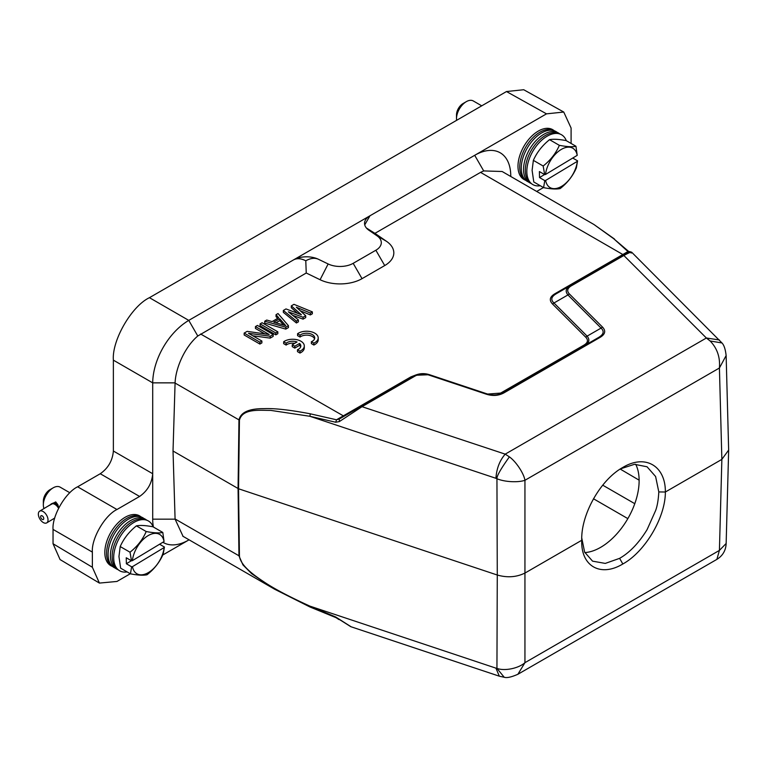 <?xml version="1.0" encoding="UTF-8"?>
<svg xmlns="http://www.w3.org/2000/svg" width="767" height="767" viewBox="0 0 767 767"><rect width="100%" height="100%" fill="white"/><g stroke="black" fill="none" stroke-linecap="round" stroke-linejoin="round"><path stroke-width="1.15" d="M481.734 105.827L473.287 100.956A13.911 8.034 120 0 0 466.336 101.637A13.911 8.034 120 0 0 466.115 101.771A13.911 8.034 120 0 0 456.499 118.684A13.911 8.034 120 0 0 456.499 118.933A13.911 8.034 120 0 0 456.614 120.333M462.693 116.824L464.994 115.501M463.201 103.449A9.271 5.35 120 0 0 463.057 103.535A9.271 5.35 120 0 0 462.913 103.622A9.271 5.35 120 0 0 456.499 114.897L456.499 118.684M69.845 492.75L60.142 487.15A13.911 8.034 120 0 0 53.182 487.831A13.911 8.034 120 0 0 52.961 487.965A13.911 8.034 120 0 0 43.345 504.878A13.911 8.034 120 0 0 43.345 505.127A13.911 8.034 120 0 0 43.997 508.55M47.535 506.421L55.713 501.896L57.813 504.609L58.704 507.994M50.056 489.643A9.271 5.35 120 0 0 49.903 489.73A9.271 5.35 120 0 0 49.759 489.816A9.271 5.35 120 0 0 43.345 501.091L43.345 504.878M56.979 503.727L55.377 504.705A6.836 3.864 -121.1 0 0 54.39 504.13L55.924 503.018L57.42 504.187M55.387 503.008L53.863 503.919A6.836 3.864 -121.1 0 0 52.933 503.727L54.026 502.836L56.001 503.162M53.479 503.123L52.463 503.737A6.836 3.864 -121.1 0 0 51.686 503.929L54.16 502.989M50.843 504.59L50.9 504.197A7.076 3.988 58.9 0 1 51.178 503.957L52.252 503.583M58.052 505.261L56.844 505.99A6.836 3.864 -121.1 0 0 55.905 505.098L57.391 504.082L58.033 505.146M58.599 507.38L58.139 507.658A6.836 3.864 -121.1 0 0 57.324 506.536L58.263 505.932M38.35 514.235A6.836 3.864 58.9 0 1 39.654 511.167A6.836 3.864 58.9 0 1 44.917 512.97A6.836 3.864 58.9 0 1 48.024 519.815A6.836 3.864 58.9 0 1 46.72 522.883A6.836 3.864 58.9 0 1 41.456 521.081A6.836 3.864 58.9 0 1 38.35 514.235M51.581 503.727A7.076 3.988 58.9 0 1 52.367 503.526L52.463 503.737M53.268 502.979L52.367 503.526M52.885 503.526A7.076 3.988 58.9 0 1 53.815 503.718L53.863 503.919M55.253 502.845L53.815 503.718M54.39 503.948A7.076 3.988 58.9 0 1 55.368 504.513L55.377 504.705M56.902 503.583L55.368 504.513M55.953 504.954A7.076 3.988 58.9 0 1 56.892 505.837L56.844 505.99M58.014 505.156L56.892 505.837M57.42 506.441A7.076 3.988 58.9 0 1 58.225 507.562L58.139 507.658M40.641 516.718A2.205 1.246 58.9 0 1 42.166 515.836A2.205 1.246 58.9 0 1 43.757 518.521A2.205 1.246 58.9 0 1 42.233 519.393A2.205 1.246 58.9 0 1 40.641 516.718M635.68 464.227A54.486 31.457 -60 0 1 600.609 547.37A54.486 31.457 -60 0 1 584.847 552.576M581.75 538.003L584.627 552.125L592.565 561.156L605.278 563.409L619.611 558.347C629.697 552.576 638.863 542.998 647.099 529.613L655.66 510.448C657.319 505.952 658.374 499.777 658.805 491.935L655.612 476.518L647.051 466.777L634.472 464.303L620.503 468.858M130.294 573.745L116.958 581.453L99.413 583.083L60.085 559.574L53.038 543.745L53.038 529.403C51.935 515.98 65.463 492.558 77.63 486.805L100.256 473.738C108.166 468.215 112.538 460.641 113.372 451.025L113.372 360.154L152.7 382.858L152.7 473.728C151.866 483.344 147.494 490.918 139.584 496.45L100.256 473.738M510.764 176.477L510.764 176.132A51.006 29.453 120 0 0 474.696 155.308L546.507 113.852L506.479 91.541L149.44 297.682C131.588 306.119 111.761 340.481 113.372 360.154M506.479 91.541L523.717 89.729L563.745 112.04L571.099 128.051L571.099 143.448M162.853 542.269A51.006 29.453 120 0 0 188.768 539.987L162.796 554.982M99.413 583.083L92.366 567.254L92.366 552.106C91.263 538.693 104.791 515.271 116.958 509.509L139.584 496.45M152.7 382.858C152.959 359.416 168.558 332.37 188.768 320.385L197.781 336.004C185.298 346.531 175.72 367.115 175.087 382.858L152.7 382.858M554.905 293.742L556.065 293.866C551.233 296.781 550.533 299.83 553.975 302.994L552.556 304.029C548.942 300.261 549.728 296.839 554.905 293.742L622.842 254.519L480.554 172.374L374.929 233.35L386.549 241.346A31.073 17.938 180 0 1 384.718 265.564L362.034 278.661A31.073 17.938 180 0 1 320.088 279.725L306.244 273.014L305.784 260.79C301.009 258.345 296.906 258.057 293.483 259.936L188.768 320.385L149.44 297.682M480.554 172.374L483.709 170.926L474.696 155.308L369.982 215.767A18.552 10.709 0 0 0 364.546 223.341A18.552 10.709 0 0 0 368.889 230.225L376.961 235.776A18.552 10.709 180 0 1 375.868 250.234L353.175 263.33A18.552 10.709 180 0 1 328.142 263.963L318.516 259.304A18.552 10.709 0 0 0 293.483 259.936L369.982 215.767L364.737 224.856M546.507 113.852L563.745 112.04M543.448 187.551L536.699 191.453M113.372 451.025L152.7 473.728L152.7 519.163A51.006 29.453 120 0 0 153.419 527.034M112.49 566.477L111.57 566.056A28.753 16.596 -60 0 1 104.83 552.997A28.753 16.596 -60 0 1 117.667 523.247A28.753 16.596 -60 0 1 140.275 516.325L141.099 516.91M175.087 382.858L173.026 451.015L175.087 519.163L183.064 536.354M306.244 273.014L197.781 336.004M374.929 233.35L366.396 228M525.635 180.283L524.724 179.862A28.753 16.596 -60 0 1 517.984 166.803A28.753 16.596 -60 0 1 530.822 137.053A28.753 16.596 -60 0 1 553.429 130.131L554.253 130.716M624.002 254.634L622.842 254.519L627.943 251.528L613.686 238.69L593.926 224.491L502.136 171.501L483.709 170.926M309.916 606.85L274.576 589.19L251.634 573.649L242.957 564.905L238.959 555.845L238.067 488.56L238.959 419.933C240.713 412.301 249.045 408.543 263.963 408.648C274.452 408.188 289.916 409.923 310.338 413.825L336.521 419.779L410.834 376.913L416.308 374.785M173.026 451.015L238.547 488.771L497.275 575.02C507.418 577.906 516.747 577.196 525.261 572.891L581.75 540.275L581.75 539.354M498.051 394.554L583.879 345.169C587.896 342.763 588.5 340.097 585.7 337.164L552.556 304.029M297.615 313.329L291.307 307.759L291.307 305.87L293.962 304.336L312.361 311.881L310.367 313.032L296.321 307.222L305.717 315.716L303.061 317.25L288.344 311.824L298.411 319.935L296.417 321.085L283.339 310.462L285.995 308.928L301.373 314.748L291.307 305.87M312.361 311.881L312.361 313.78L310.367 314.93L300.175 310.712M305.717 315.716L305.717 317.615L303.061 319.149L292.678 315.314M298.411 319.935L298.411 321.833L296.417 322.984L283.339 312.361L283.339 310.462M288.45 327.586L285.794 329.11L264.74 323.099L264.74 321.2L266.734 320.05L272.084 321.603L278.718 317.768L276.034 314.681L278.018 313.53L288.45 325.687L288.45 327.586M277.625 318.401L276.034 316.579L276.034 314.681M277.827 331.823L277.827 333.712L275.832 334.863L260.09 325.783L260.09 323.885L262.084 322.734L277.827 331.823L275.832 332.974L260.09 323.885M264.826 333.875L255.44 328.468L255.44 326.569L257.434 325.419L273.177 334.508L270.185 336.234L248.489 333.29L261.883 341.027L259.888 342.178L244.155 333.089L247.147 331.363L269.169 334.498L255.44 326.569M273.177 334.508L273.177 336.397L270.185 338.122L252.774 335.764M261.883 341.027L261.883 342.916L259.888 344.067L244.155 334.978L244.155 333.089M318.516 259.304C314.815 257.607 310.568 258.105 305.784 260.79M629.017 251.749L627.943 251.528L628.077 252.276L622.699 255.382L623.859 255.497L706.369 338.007L719.398 339.963M613.686 238.69L629.189 251.883M175.087 518.971L239.438 556.056C240.445 564.819 251.825 573.86 263.33 581.453C273.34 588.318 288.852 596.534 309.868 606.112L310.338 607.042L309.868 606.112L335.725 616.994L351.142 626.802M336.521 617.56L335.725 616.994M310.338 413.825L309.868 416.28L335.725 422.233L336.521 419.779L339.321 418.993L339.369 421.572L362.302 406.51L414.995 376.089C419.204 373.826 423.825 373.471 428.839 375.034L486.249 394.171C492.75 396.223 498.684 395.772 504.063 392.809L600.139 337.346C605.268 334.249 606.045 330.826 602.488 327.058L569.344 293.914C566.66 291.009 567.273 288.344 571.166 285.918L623.859 255.497C629.87 252.209 632.296 251.413 631.155 253.11M340.165 418.504L415.139 375.293L429.491 374.708M270.185 338.122L270.185 336.234M259.888 344.067L259.888 342.178M275.832 334.863L275.832 332.974M288.45 325.687L285.794 327.221L285.794 329.11M285.794 327.221L264.74 321.2M310.367 314.93L310.367 313.032M303.061 319.149L303.061 317.25M296.417 322.984L296.417 321.085M411.994 377.028L410.834 376.913M501.062 393.749L499.902 393.644M602.488 327.058L601.069 328.084L567.925 294.94L553.975 302.994L587.119 336.138C589.976 339.647 589.277 342.696 585.039 345.284L583.879 345.169M587.11 336.138L585.7 337.164M569.344 293.914L567.935 294.95C565.068 291.431 565.768 288.392 570.006 285.803L555.874 293.962M556.065 293.857L569.958 285.832M509.393 456.873C516.105 461.619 523.899 473.527 524.944 480.286C518.387 482.616 505.069 482.127 496.939 478.742C496.7 476.058 500.851 468.771 509.393 456.873L505.213 454.141L706.369 338.007L710.127 340.979L721.977 342.964L631.653 252.199L629.563 251.566L622.699 255.382L570.006 285.803L571.166 285.918M339.369 619.477L350.787 626.687M335.725 422.233L339.369 421.572M279.725 318.736L285.784 325.678L273.752 322.188L279.725 318.736L279.725 320.625L283.569 325.035M504.063 392.819L486.249 394.171M587.119 336.138L601.06 328.094C604.396 331.248 603.696 334.297 598.979 337.212L600.139 337.336M658.805 491.935L665.363 492.002C665.526 517.15 645.21 551.703 622.833 563.985C600.456 577.503 580.744 566.104 581.75 540.275C580.82 514.676 600.446 479.711 622.833 467.439C645.172 453.891 665.593 465.713 665.363 492.002L721.862 459.385L728.65 450.066L726.138 355.562L719.417 368.007L721.862 459.385L719.417 550.399L726.148 543.477M728.65 450.21L726.138 543.822C725.755 550.61 722.658 555.797 716.867 559.383L719.417 550.399L524.944 662.678C518.665 668.373 504.475 671.326 496.939 668.364L504.207 677.242C506.786 678.143 511.34 677.146 517.888 674.27L524.944 662.678L524.944 480.286L719.417 368.007C720.29 357.307 717.193 348.295 710.127 340.979M499.317 676.187L495.933 668.143L496.939 668.364L497.275 575.02L496.939 478.742L495.933 478.301C496.565 468.618 499.653 460.564 505.213 454.141L361.142 406.395L413.835 375.974L414.995 376.089M275.928 322.821L279.725 320.625M429.664 374.766L428.839 375.034L429.664 374.766L486.863 393.835M502.903 392.704L598.989 337.231L502.903 392.704M622.095 467.87L621.433 468.273M581.75 541.186L581.75 538.674M153.141 526.871A28.753 16.596 120 0 0 147.6 520.553A28.753 16.596 120 0 0 125.529 529.422A28.753 16.596 120 0 0 113.689 558.117A28.753 16.596 120 0 0 118.885 570.284A28.753 16.596 120 0 0 127.13 571.923M118.885 570.284L117.341 569.181A28.571 16.5 -60 0 1 112.164 557.091A28.571 16.5 -60 0 1 123.938 528.578A28.571 16.5 -60 0 1 145.874 519.758L147.6 520.553M118.06 569.699L117.14 569.277A28.753 16.596 -60 0 1 110.41 556.219A28.753 16.596 -60 0 1 123.247 526.459A28.753 16.596 -60 0 1 145.855 519.547L146.679 520.131M159.584 544.244L164.416 547.024L163.218 554.062C159.689 562.173 154.292 569.076 147.034 574.751C143.362 575.557 137.83 575.25 130.438 573.831L120.63 568.165L118.952 556.516L120.208 546.555C123.736 538.597 129.124 531.704 136.392 525.865C140.054 525.098 145.586 525.405 152.988 526.785L162.805 532.451L164.061 541.54L132.365 560.658A22.722 13.116 -60 0 1 147.916 535.749A22.722 13.116 -60 0 1 164.061 541.54M130.438 573.831L131.627 566.794L126.363 563.755L126.248 557.762L131.512 560.802L130.016 552.211L120.208 546.555M136.392 525.865L146.2 531.531C153.755 532.96 159.287 533.266 162.805 532.451M130.016 552.211C137.427 546.344 142.825 539.441 146.2 531.531M132.48 566.64L164.176 547.533A22.722 13.116 -60 0 1 148.625 572.441A22.722 13.116 -60 0 1 132.48 566.64L131.627 566.794M131.512 560.802L132.365 560.658M126.363 563.755L131.387 560.725M164.416 547.024L164.176 547.533M143.908 518.482A28.753 16.596 120 0 0 142.02 517.332A28.753 16.596 120 0 0 119.949 526.21A28.753 16.596 120 0 0 108.109 554.896A28.753 16.596 120 0 0 113.315 567.062A28.753 16.596 120 0 0 115.251 568.126M142.02 517.332L140.303 516.546A28.571 16.5 120 0 0 118.367 525.357A28.571 16.5 120 0 0 106.594 553.87A28.571 16.5 120 0 0 111.761 565.969L113.315 567.062M566.295 140.677A28.753 16.596 120 0 0 560.744 134.359A28.753 16.596 120 0 0 538.674 143.228A28.753 16.596 120 0 0 526.833 171.923A28.753 16.596 120 0 0 532.039 184.09A28.753 16.596 120 0 0 540.284 185.729M532.039 184.09L530.496 182.987A28.571 16.5 -60 0 1 525.318 170.897A28.571 16.5 -60 0 1 537.092 142.384A28.571 16.5 -60 0 1 559.028 133.563L560.744 134.359M531.215 183.505L530.294 183.073A28.753 16.596 -60 0 1 523.554 170.025A28.753 16.596 -60 0 1 536.392 140.265A28.753 16.596 -60 0 1 558.999 133.353L559.833 133.937M572.738 158.05L577.561 160.83L576.372 167.868C572.844 175.979 567.446 182.882 560.188 188.557C556.516 189.363 550.984 189.056 543.592 187.637L533.784 181.971L532.106 170.322L533.362 160.361C536.881 152.403 542.279 145.509 549.546 139.671C553.208 138.904 558.74 139.21 566.142 140.591L575.95 146.257L577.215 155.346L545.519 174.464A22.722 13.116 -60 0 1 561.07 149.555A22.722 13.116 -60 0 1 577.215 155.346M543.592 187.637L544.781 180.6L539.517 177.56L539.402 171.568L544.666 174.608L543.17 166.017L533.362 160.361M549.546 139.671L559.354 145.337C566.899 146.765 572.431 147.072 575.95 146.257M543.17 166.017C550.581 160.15 555.97 153.247 559.354 145.337M545.634 180.446L577.33 161.338A22.722 13.116 -60 0 1 561.78 186.247A22.722 13.116 -60 0 1 545.634 180.446L544.781 180.6M544.666 174.608L545.519 174.464M539.517 177.56L544.532 174.531M577.561 160.83L577.33 161.338M557.063 132.288A28.753 16.596 120 0 0 555.174 131.138A28.753 16.596 120 0 0 533.103 140.006A28.753 16.596 120 0 0 521.263 168.702A28.753 16.596 120 0 0 526.459 180.868A28.753 16.596 120 0 0 528.405 181.932M555.174 131.138L553.448 130.352A28.571 16.5 120 0 0 531.512 139.163A28.571 16.5 120 0 0 519.748 167.676A28.571 16.5 120 0 0 524.916 179.775L526.459 180.868M297.567 333.731L300.05 335.16A8.111 4.688 180 0 1 309.12 333.463A8.111 4.688 180 0 1 314.729 337.921A8.111 4.688 180 0 1 311.383 341.708L313.866 343.137A11.591 6.692 0 0 0 318.209 337.921A11.591 6.692 0 0 0 310.453 331.603A11.591 6.692 0 0 0 297.567 333.731L297.567 335.63L300.05 337.058A8.111 4.688 180 0 1 308.324 335.237A8.111 4.688 180 0 1 314.556 338.87M300.05 335.16L300.05 337.058M311.383 341.708L311.383 343.606L313.866 345.035A11.591 6.692 0 0 0 318.209 339.81L318.209 337.921M313.866 343.137L313.866 345.035M292.246 344.747L294.796 346.214L299.581 343.453A8.111 4.688 180 0 1 300.827 345.946A8.111 4.688 180 0 1 297.481 349.733L299.964 351.171A11.591 6.692 0 0 0 304.298 345.946A11.591 6.692 0 0 0 296.551 339.628A11.591 6.692 0 0 0 283.665 341.756L286.149 343.194A8.111 4.688 180 0 1 297.03 341.977L292.246 344.747L292.246 346.636L294.796 348.103L299.581 345.342A8.111 4.688 180 0 1 300.654 346.895M294.796 346.214L294.796 348.103M299.581 343.453L299.581 345.342M297.481 349.733L297.481 351.631L299.964 353.06A11.591 6.692 0 0 0 304.298 347.834L304.298 345.946M299.964 351.171L299.964 353.06M283.665 341.756L283.665 343.654L286.149 345.083A8.111 4.688 180 0 1 294.739 343.3M286.149 343.194L286.149 345.083M56.442 503.257L55.713 501.896M53.038 543.745L92.366 567.254M53.038 529.403L92.366 552.106M77.63 486.805L116.958 509.509M152.7 519.163L175.087 519.163M175.087 383.059L239.438 420.143L238.547 488.771L239.438 556.056M200.609 334L344.057 416.26M320.088 279.725L328.142 263.963M362.034 278.661L353.175 263.33M375.868 250.234L384.718 265.564M386.549 241.346L376.961 235.776M239.438 420.143C242.583 408.284 259.217 410.46 270.751 410.393L309.868 416.28L495.933 478.301M570.006 285.803L622.699 255.382M309.868 606.112L495.933 668.143M602.737 485.185L634.788 503.689M627.847 518.617L593.485 498.771M639.132 480.18L620.196 469.059M619.611 558.347L622.833 563.985M463.057 103.535L466.336 101.637M49.903 489.73L53.182 487.831M51.677 503.919L39.654 511.167M274.557 589.171L182.776 536.181M593.926 224.491L614.453 239.007M274.576 589.19L310.089 607.042L336.042 617.675L338.937 619.554M504.216 677.261L499.346 676.197L350.778 626.677M486.901 393.835L429.578 374.727C424.592 373.117 419.779 373.299 415.129 375.284M502.03 393.183C497.361 395.312 492.347 395.542 487.007 393.855M726.138 355.562C725.419 349.273 724.038 345.073 721.977 342.974M716.867 559.383L517.888 674.27M54.735 518.051L46.72 522.883"/></g></svg>
